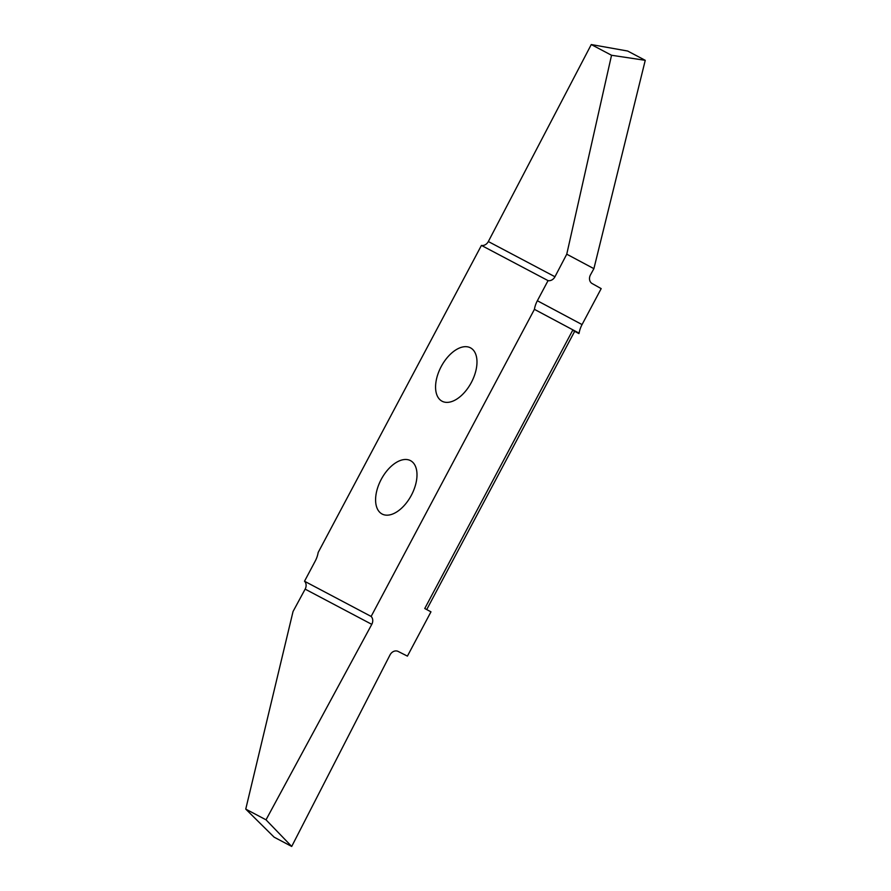 <?xml version="1.0" encoding="UTF-8"?>
<svg xmlns="http://www.w3.org/2000/svg" width="891" height="891" viewBox="0 0 891 891"><rect width="100%" height="100%" fill="white"/><g stroke="black" fill="none" stroke-linecap="round" stroke-linejoin="round"><path stroke-width="1.34" d="M442.081 401.228A30.238 17.04 118.1 0 1 442.047 401.206A30.238 17.04 118.1 0 1 441.223 366.535A30.238 17.04 118.1 0 1 470.47 347.824A30.238 17.04 118.1 0 1 470.504 347.846A30.238 17.04 118.1 0 1 471.328 382.517A30.238 17.04 118.1 0 1 442.081 401.228M382.105 514.029A30.238 17.04 118.1 0 1 382.072 514.007A30.238 17.04 118.1 0 1 381.248 479.336A30.238 17.04 118.1 0 1 410.495 460.636A30.238 17.04 118.1 0 1 410.517 460.647A30.238 17.04 118.1 0 1 411.341 495.318A30.238 17.04 118.1 0 1 382.105 514.029M537.362 300.746L548.054 280.62A6.816 5.624 117.9 0 0 554.959 276.745L566.754 254.191L593.896 268.659L590.499 274.818A6.816 5.624 117.9 0 0 592.125 283.538L601.18 288.617L582.057 324.58L537.362 300.746A17.029 9.601 -61.9 0 0 534.422 309.344L371.135 616.438A6.816 5.624 117.9 0 1 371.781 624.346L266.019 819.82L245.749 809.106L274.116 837.161L291.702 846.45L266.019 819.82M426.722 609.567L574.662 331.341L579.117 333.178A17.029 9.601 118.1 0 1 582.057 324.58M578.905 333.579L572.701 330.271L424.751 608.52L430.966 611.827L407.41 656.121L398.154 651.432A6.816 5.624 117.9 0 0 390.013 654.941L291.702 846.45M579.117 333.178L534.422 309.344M371.135 616.438L304.51 581.233A6.816 5.624 -62.1 0 1 305.145 589.129L293.039 611.516L245.749 809.106M548.054 280.62L481.43 245.415L318.154 552.509A17.029 9.601 -61.9 0 1 315.214 561.107L304.51 581.233M566.754 254.191L611.538 55.264L645.251 60.321L627.665 51.032L591.268 44.55L488.335 241.539A6.816 5.624 -62.1 0 1 481.43 245.415M645.251 60.321L593.896 268.659M572.701 330.271L574.662 331.341M591.268 44.55L611.538 55.264M554.959 276.745L488.335 241.539M305.145 589.129L371.781 624.346"/></g></svg>
